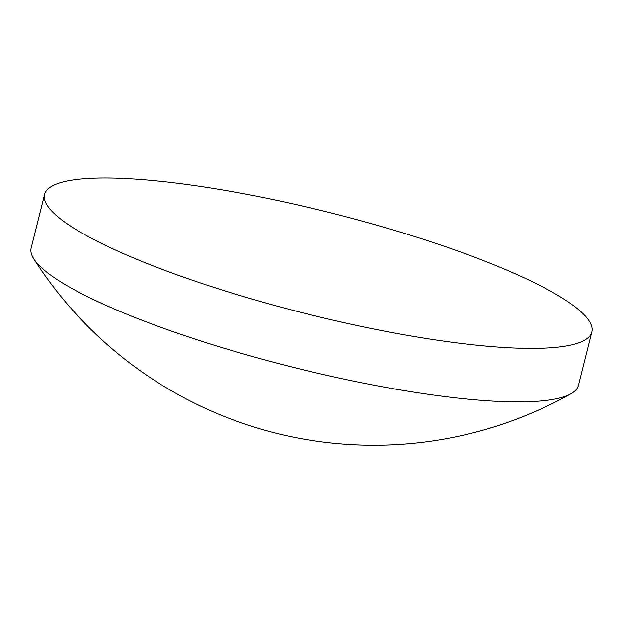 <?xml version="1.0" encoding="UTF-8"?>
<svg xmlns="http://www.w3.org/2000/svg" width="623" height="623" viewBox="0 0 623 623"><rect width="100%" height="100%" fill="white"/><g stroke="black" fill="none" stroke-linecap="round" stroke-linejoin="round"><path stroke-width="0.93" d="M553.131 292.608A282.133 51.896 -165.9 0 1 591.85 331.942A282.133 51.896 -165.9 0 1 385.201 331.265A282.133 51.896 -165.9 0 1 83.311 233.82A282.133 51.896 -165.9 0 1 44.583 194.477A282.133 51.896 -165.9 0 1 251.233 195.163A282.133 51.896 -165.9 0 1 553.131 292.608M591.85 331.942L578.417 385.435A282.133 51.896 -165.9 0 1 570.941 393.791A282.133 51.896 -165.9 0 1 445.679 396.664A282.133 51.896 -165.9 0 1 69.869 287.304A282.133 51.896 -165.9 0 1 33.782 258.864A282.133 51.896 -165.9 0 1 31.15 247.97L44.583 194.477M33.782 258.864A403.447 403.447 0 0 0 570.941 393.791"/></g></svg>
